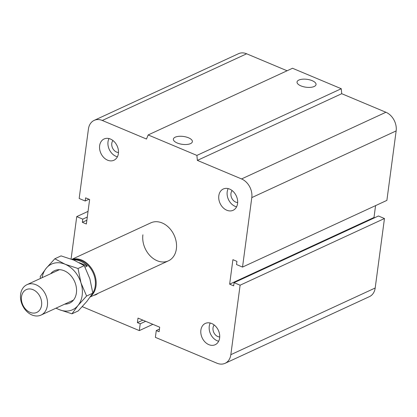 <?xml version="1.0" encoding="UTF-8"?>
<svg xmlns="http://www.w3.org/2000/svg" width="417" height="417" viewBox="0 0 417 417"><rect width="100%" height="100%" fill="white"/><g stroke="black" fill="none" stroke-linecap="round" stroke-linejoin="round"><path stroke-width="0.63" d="M71.891 259.317L150.855 222.84A20.933 15.94 65.2 0 1 174.108 235.157A20.933 15.94 65.2 0 1 168.416 260.844A20.933 15.94 65.2 0 1 150.256 255.96A20.933 15.94 65.2 0 1 142.895 234.813M118.48 152.492A7.016 5.343 65.2 0 1 111.782 143.385A7.016 5.343 65.2 0 1 112.96 140.534M237.659 202.532A7.016 5.343 65.2 0 1 230.961 193.425A7.016 5.343 65.2 0 1 232.133 190.574M219.723 336.957A7.016 5.343 65.2 0 1 213.024 327.851A7.016 5.343 65.2 0 1 214.197 324.999M97.792 293.469A11.723 8.929 65.2 0 1 95.993 294.678A11.723 8.929 65.2 0 1 93.908 295.262M219.629 338.01A11.723 8.929 65.2 0 1 215.172 344.718A11.723 8.929 65.2 0 1 202.151 337.817A11.723 8.929 65.2 0 1 205.336 323.43A11.723 8.929 65.2 0 1 215.511 326.172A11.723 8.929 65.2 0 1 219.629 338.01M210.236 323.029A11.723 8.929 -114.8 0 0 218.654 341.252M237.565 203.585A11.723 8.929 65.2 0 1 233.108 210.293A11.723 8.929 65.2 0 1 220.087 203.397A11.723 8.929 65.2 0 1 223.272 189.01A11.723 8.929 65.2 0 1 233.442 191.747A11.723 8.929 65.2 0 1 237.565 203.585M228.172 188.604A11.723 8.929 -114.8 0 0 236.585 206.827M118.386 153.545A11.723 8.929 65.2 0 1 113.93 160.253A11.723 8.929 65.2 0 1 100.909 153.352A11.723 8.929 65.2 0 1 104.099 138.965A11.723 8.929 65.2 0 1 114.268 141.707A11.723 8.929 65.2 0 1 118.386 153.545M108.993 138.564A11.723 8.929 -114.8 0 0 117.412 156.787M175.218 137.183A9.586 3.977 -172.4 0 1 186.097 136.984A9.586 3.977 -172.4 0 1 192.378 141.665A9.586 3.977 -172.4 0 1 182.354 144.339A9.586 3.977 -172.4 0 1 173.378 139.132A9.586 3.977 -172.4 0 1 175.218 137.183M298.874 80.054A9.586 3.977 -172.4 0 1 309.758 79.855A9.586 3.977 -172.4 0 1 316.039 84.542A9.586 3.977 -172.4 0 1 306.015 87.216A9.586 3.977 -172.4 0 1 297.04 82.003A9.586 3.977 -172.4 0 1 298.874 80.054M148.165 134.946L292.52 68.263L341.252 88.722L196.897 155.411L148.165 134.946L146.487 139.028L102.295 120.471A15.075 11.478 -114.8 0 0 94.164 120.383A15.075 11.478 -114.8 0 0 88.43 129.004L79.162 198.482L85.188 201.01L88.983 199.258M82.279 306.657L139.309 330.603L140.216 323.806L137.401 322.622L138.006 318.093L159.701 327.204L159.096 331.734L156.281 330.551L155.374 337.348L216.97 363.212A15.075 11.478 -114.8 0 0 225.107 363.301A15.075 11.478 -114.8 0 0 230.836 354.679L240.109 285.202L234.083 282.674L233.661 285.843L229.642 284.159L232.905 259.687L236.924 261.376L236.502 264.55L242.527 267.078L251.795 197.601A15.075 11.478 -114.8 0 0 241.558 178.945L197.371 160.394L341.721 93.705L341.252 88.722M242.527 267.078L386.882 200.395L396.15 130.917A15.075 11.478 -114.8 0 0 385.913 112.262L341.721 93.705M85.188 201.01L85.61 197.84L89.629 199.529L86.361 223.997L82.347 222.308L86.866 220.218M229.642 284.159L373.997 217.471L375.576 205.612M234.083 282.674L378.438 215.99L384.464 218.518L375.191 287.996A15.075 11.478 -114.8 0 1 369.462 296.617L225.107 363.301M240.109 285.202L384.464 218.518M82.347 222.308L82.769 219.139L87.289 217.048M82.769 219.139L76.744 216.605L88.044 211.388M76.744 216.605L71.083 259.014M139.309 330.603L152.872 324.337M140.216 323.806L145.642 321.298M137.401 322.622L142.828 320.12M156.281 330.551L159.445 329.091M287.094 70.77L246.65 53.788A15.075 11.478 -114.8 0 0 238.514 53.699L94.164 120.383M197.371 160.394L196.897 155.411M374.638 217.742L373.997 217.471M47.392 305.499A16.748 12.755 -114.8 0 0 41.507 288.585A16.748 12.755 -114.8 0 0 26.98 284.675A16.748 12.755 -114.8 0 0 22.424 305.228A16.748 12.755 -114.8 0 0 41.028 315.08A16.748 12.755 -114.8 0 0 47.392 305.499M41.58 305.234A12.562 9.565 65.2 0 1 25.208 308.716A12.562 9.565 65.2 0 1 27.83 289.096A12.562 9.565 65.2 0 1 41.58 305.234M79.345 262.705L87.289 266.041L85.016 267.089M73.413 259.921A20.516 15.622 65.2 0 1 87.289 266.041M92.809 293A20.516 15.622 -114.8 0 0 91.672 270.075A20.516 15.622 -114.8 0 0 72.839 259.687M90.812 296.206A20.933 15.94 -114.8 0 0 93.272 271.331A20.933 15.94 -114.8 0 0 72.037 259.374M86.6 296.034L77.969 305.536A25.119 19.13 -114.8 0 0 80.992 282.882L86.6 296.034L92.824 293.156L89.858 278.785L84.255 265.634L73.976 260.151L61.059 255.892L54.83 258.769L65.109 264.248A25.119 19.13 -114.8 0 0 46.204 268.272A25.119 19.13 -114.8 0 0 42.117 277.68M71.979 313.819L59.063 309.56A25.119 19.13 -114.8 0 0 77.969 305.536L71.979 313.819L78.208 310.941L86.835 301.439L92.824 293.156M56.165 308.09A25.119 19.13 -114.8 0 0 59.063 309.56L55.982 308.173M40.459 278.447L40.214 276.554L46.204 268.272L54.83 258.769M65.109 264.248L78.026 268.512L80.992 282.882A25.119 19.13 -114.8 0 0 65.109 264.248M78.026 268.512L84.255 265.634M64.739 304.129A17.9 13.631 -114.8 0 0 76.4 292.916A17.9 13.631 -114.8 0 0 67.815 272.827A17.9 13.631 -114.8 0 0 50.692 273.719M241.558 178.945L385.913 112.262M251.795 197.601L396.15 130.917M102.295 120.471L246.65 53.788M230.836 354.679L375.191 287.996M168.416 260.844L90.307 296.93M59.428 269.684L26.98 284.675M73.475 300.089L41.028 315.08"/></g></svg>
